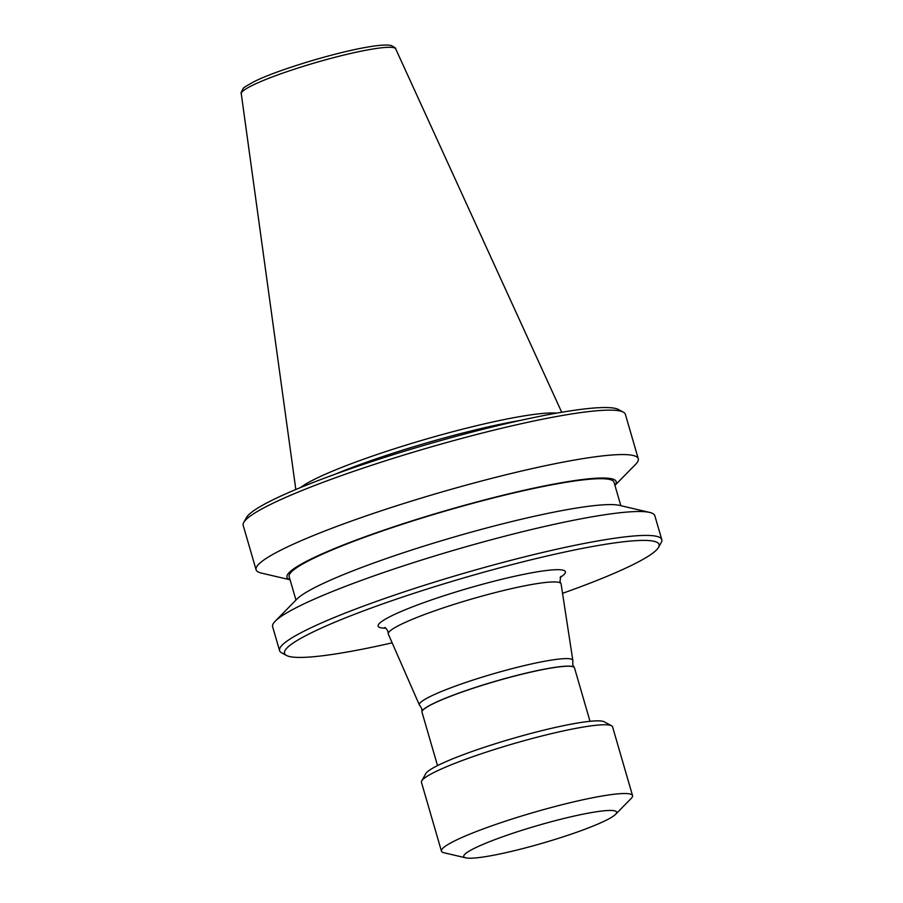 <?xml version="1.0" encoding="UTF-8"?>
<svg xmlns="http://www.w3.org/2000/svg" width="903" height="903" viewBox="0 0 903 903"><rect width="100%" height="100%" fill="white"/><g stroke="black" fill="none" stroke-linecap="round" stroke-linejoin="round"><path stroke-width="1.35" d="M421.983 711.632A79.351 9.12 -16.2 0 1 421.994 711.575L421.803 708.663L419.76 705.469A79.904 9.188 -16.2 0 1 419.387 704.995A79.904 9.188 -16.2 0 1 463.16 683.357A79.904 9.188 -16.2 0 1 547.444 660.759A79.904 9.188 -16.2 0 1 572.841 660.409A79.904 9.188 -16.2 0 1 572.784 661.007L572.773 664.8L574.173 667.362A79.351 9.12 -16.2 0 1 574.206 667.407M465.79 857.85L444.016 852.771A99.499 11.434 -16.2 0 1 441.443 851.134L421.464 782.359A99.499 11.434 -16.2 0 1 421.735 780.903L425.798 773.634A93.528 10.746 -16.2 0 1 482.213 748A93.528 10.746 -16.2 0 1 575.471 723.382A93.528 10.746 -16.2 0 1 604.22 721.79L611.545 725.764A99.499 11.434 -16.2 0 1 612.561 726.847L632.54 795.611A99.499 11.434 -16.2 0 1 631.242 798.376L615.575 814.337A79.599 9.154 -16.2 0 1 565.301 836.133A79.599 9.154 -16.2 0 1 489.008 856.067A79.599 9.154 -16.2 0 1 465.79 857.85A79.599 9.154 -16.2 0 1 501.075 837.341A79.599 9.154 -16.2 0 1 591.341 812.598A79.599 9.154 -16.2 0 1 615.575 814.337M421.735 780.903A99.499 11.434 -16.2 0 1 481.75 753.633A99.499 11.434 -16.2 0 1 580.968 727.446A99.499 11.434 -16.2 0 1 611.545 725.764M441.443 851.134A99.499 11.434 -16.2 0 1 496.639 824.134A99.499 11.434 -16.2 0 1 600.946 796.209A99.499 11.434 -16.2 0 1 632.54 795.611M300.507 487.564A139.006 15.972 -16.2 0 1 519.214 416.712A139.006 15.972 -16.2 0 1 556.711 413.122M334.945 474.301A137.312 15.78 -16.2 0 1 519.123 420.629A137.312 15.78 -16.2 0 1 520.534 420.392M290.077 579.782L261.238 573.055A198.999 22.868 -16.2 0 1 256.091 569.782L243.178 525.354A198.999 22.868 -16.2 0 1 243.731 522.442L246.429 517.6A195.014 22.417 -16.2 0 1 364.067 464.142A195.014 22.417 -16.2 0 1 558.528 412.806A195.014 22.417 -16.2 0 1 618.465 409.51L623.352 412.152A198.999 22.868 -16.2 0 1 625.373 414.319L638.274 458.747A198.999 22.868 -16.2 0 1 635.678 464.266L614.943 485.396M243.731 522.442A198.999 22.868 -16.2 0 1 363.762 467.901A198.999 22.868 -16.2 0 1 562.185 415.515A198.999 22.868 -16.2 0 1 623.352 412.152M256.091 569.782A198.999 22.868 -16.2 0 1 366.494 515.782A198.999 22.868 -16.2 0 1 575.087 459.943A198.999 22.868 -16.2 0 1 638.274 458.747M290.055 579.715A171.423 19.708 -16.2 0 1 370.14 534.948A171.423 19.708 -16.2 0 1 561.779 482.654A171.423 19.708 -16.2 0 1 614.92 485.329M295.97 600.066L289.163 576.633A169.143 19.437 -16.2 0 1 383.007 530.75A169.143 19.437 -16.2 0 1 560.323 483.274A169.143 19.437 -16.2 0 1 614.029 482.258L620.835 505.691M392.15 642.846A195.014 22.417 -16.2 0 1 346.425 652.158A195.014 22.417 -16.2 0 1 286.488 655.454L281.601 652.813A198.999 22.868 -16.2 0 1 279.58 650.645L272.627 626.727A198.999 22.868 -16.2 0 1 275.223 621.196L296.929 599.084A171.423 19.708 -16.2 0 1 405.199 552.151A171.423 19.708 -16.2 0 1 569.5 509.224A171.423 19.708 -16.2 0 1 619.492 505.375L649.663 512.419A198.999 22.868 -16.2 0 1 654.822 515.692L661.775 539.61A198.999 22.868 -16.2 0 1 661.233 542.522L658.524 547.376A195.014 22.417 -16.2 0 1 562.546 593.339M275.223 621.196A198.999 22.868 -16.2 0 1 400.898 566.712A198.999 22.868 -16.2 0 1 591.634 516.888A198.999 22.868 -16.2 0 1 649.663 512.419M279.58 650.645A198.999 22.868 -16.2 0 1 389.983 596.657A198.999 22.868 -16.2 0 1 598.587 540.807A198.999 22.868 -16.2 0 1 661.775 539.61M286.488 655.454A195.014 22.417 -16.2 0 1 382.985 603.814A195.014 22.417 -16.2 0 1 597.131 545.683A195.014 22.417 -16.2 0 1 658.524 547.376M419.387 704.995L388.346 634.166A89.961 10.339 -16.2 0 1 388.256 633.613A89.961 10.339 -16.2 0 1 439.727 609.085A89.961 10.339 -16.2 0 1 532.499 584.365A89.961 10.339 -16.2 0 1 560.898 583.451A89.961 10.339 -16.2 0 1 561.102 583.97L572.841 660.409M437.526 765.609L422.006 712.196A79.396 9.132 -16.2 0 1 421.983 711.688A79.396 9.132 -16.2 0 1 467.935 690.005A79.396 9.132 -16.2 0 1 549.284 668.367A79.396 9.132 -16.2 0 1 574.252 667.452A79.396 9.132 -16.2 0 1 574.5 667.893L590.02 721.305M385.739 628.183A97.513 11.208 -16.2 0 1 417.152 605.089A97.513 11.208 -16.2 0 1 534.452 572.31A97.513 11.208 -16.2 0 1 560.097 577.525M370.207 49.462A80.412 9.244 -16.2 0 1 395.683 48.83C396.146 48.39 394.667 47.295 391.259 45.534L388.888 45.15C384.159 44.766 376.912 45.432 367.149 47.159C334.889 52.566 277.176 70.084 254.567 81.405C246.327 85.887 242.557 88.268 243.246 88.539C241.304 91.846 240.649 93.562 241.27 93.686A80.412 9.244 -16.2 0 1 286.511 71.822A80.412 9.244 -16.2 0 1 370.207 49.462M421.983 711.688L421.994 711.575A79.351 9.12 -16.2 0 1 467.923 689.903A79.351 9.12 -16.2 0 1 549.227 668.276A79.351 9.12 -16.2 0 1 574.173 667.362L574.252 667.452M560.707 576.407L559.984 581.532L560.898 583.451M388.256 633.613L387.997 631.502C386.416 628.657 385.299 627.348 384.622 627.562M395.683 48.83L561.711 412.253M241.27 93.686L295.823 489.505"/></g></svg>
